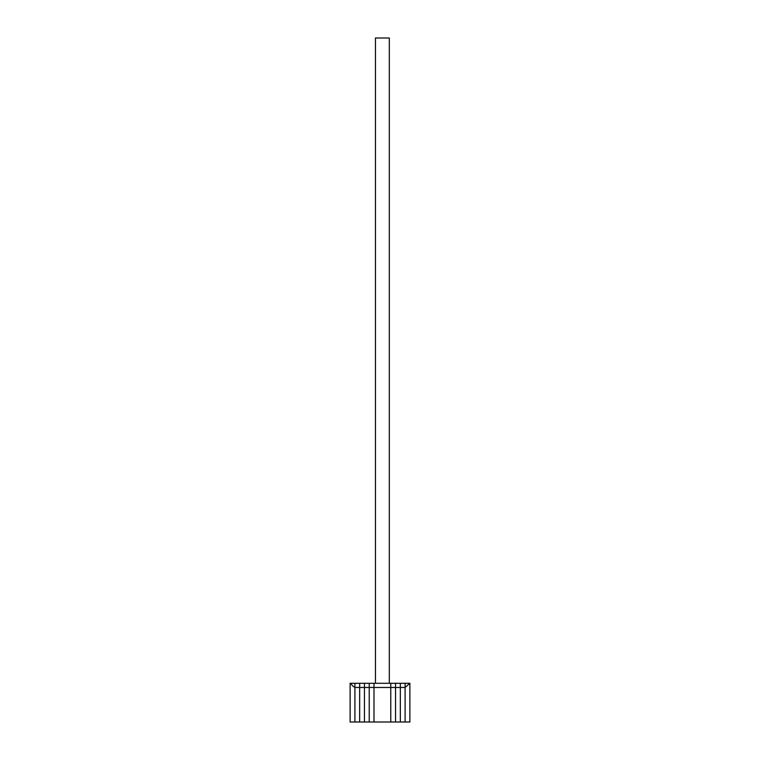 <?xml version="1.0" encoding="UTF-8"?>
<svg xmlns="http://www.w3.org/2000/svg" width="760" height="760" viewBox="0 0 760 760"><rect width="100%" height="100%" fill="white"/><g stroke="black" fill="none" stroke-linecap="round" stroke-linejoin="round"><path stroke-width="1.14" d="M373.996 722L373.996 683.288L390.773 683.288L373.996 683.288L373.996 687.477L390.773 687.477L390.773 722L390.773 687.477L373.996 687.477L373.996 683.288L373.996 722L390.773 722L373.996 722L373.996 687.477L373.996 722L369.227 722L373.996 722M389.31 683.288L389.31 38L375.469 38L375.469 683.288L375.469 38L389.31 38L389.31 683.288M390.773 683.288L390.773 722L395.551 722L390.773 722L390.773 687.477L395.551 687.477L395.551 722L400.33 722L400.33 683.288L405.099 683.288L400.33 683.288L400.33 687.477L400.33 683.288L400.33 687.477L405.099 687.477L405.099 683.288L405.099 687.477L400.33 687.477L400.33 722L405.099 722L405.099 687.477L405.099 722L400.33 722L400.33 687.477L400.33 722L395.551 722L395.551 687.477L395.551 722L395.551 687.477L390.773 687.477L390.773 683.288L395.551 683.288L395.551 687.477L400.33 687.477L395.551 687.477L395.551 683.288L395.551 687.477L395.551 683.288L390.773 683.288M405.099 683.288L405.099 722L409.877 722L409.877 683.288L405.099 687.477L405.099 683.288L409.231 683.288L405.099 683.288M409.877 683.288L409.877 722L405.099 722L405.099 687.477L409.877 683.288M395.551 683.288L400.33 683.288L395.551 683.288M354.901 683.288L354.901 722L359.67 722L354.901 722L354.901 687.477L359.67 687.477L359.67 722L369.227 722L369.227 687.477L369.227 722L364.448 722L364.448 687.477L364.448 722L359.67 722L359.67 687.477L359.67 722L359.67 687.477L354.901 687.477L354.901 683.288L359.67 683.288L359.67 687.477L373.996 687.477L369.227 687.477L369.227 683.288L369.227 722L369.227 687.477L364.448 687.477L364.448 683.288L364.448 722L364.448 687.477L359.67 687.477L359.67 683.288L359.67 687.477L359.67 683.288L350.123 683.288L350.123 722L354.901 722L354.901 683.288L354.901 687.477L352.44 685.767L350.769 683.288L354.901 683.288M350.123 722L350.123 683.288L350.769 683.288L352.44 685.767L354.901 687.477L354.901 722L350.123 722M369.227 683.288L373.996 683.288L369.227 683.288L369.227 687.477L369.227 683.288L364.448 683.288L369.227 683.288M364.448 683.288L364.448 687.477L364.448 683.288L359.67 683.288L364.448 683.288"/></g></svg>
